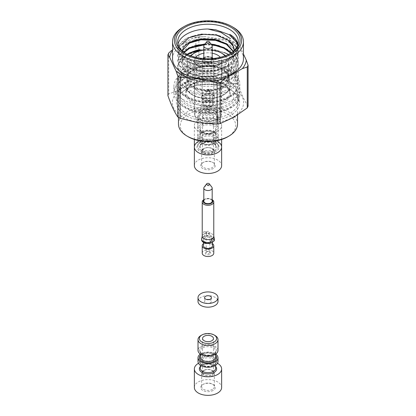 <?xml version="1.0" encoding="UTF-8"?>
<svg xmlns="http://www.w3.org/2000/svg" width="416" height="416" viewBox="0 0 416 416"><rect width="100%" height="100%" fill="white"/><g stroke="black" fill="none" stroke-linecap="round" stroke-linejoin="round"><path stroke-width="0.31" stroke-dasharray="2.08 1.56" d="M194.366 147.066A13.634 7.873 180 0 1 208 139.194A13.634 7.873 180 0 1 221.634 147.066M198.359 131.113A13.634 7.873 180 0 1 194.366 125.544A13.634 7.873 180 0 1 208 117.676A13.634 7.873 180 0 1 221.634 125.544A13.634 7.873 180 0 1 213.216 132.818A13.634 7.873 180 0 1 198.359 131.113M215.805 142.558A11.04 6.375 180 0 1 215.81 142.558A11.04 6.375 180 0 1 215.805 151.575A11.04 6.375 180 0 1 200.195 151.575A11.04 6.375 180 0 1 200.19 142.558A11.04 6.375 180 0 1 215.805 142.558L215.228 142.225A10.223 5.902 180 0 1 218.223 146.396A10.223 5.902 180 0 1 208 152.298A10.223 5.902 180 0 1 197.777 146.396A10.223 5.902 180 0 1 200.772 142.225A10.223 5.902 180 0 1 215.228 142.225L215.81 142.558M178.464 124.062A29.536 17.051 180 0 1 196.695 108.306A29.536 17.051 180 0 1 228.883 112.003A29.536 17.051 180 0 1 237.536 124.062M228.883 81.286A29.536 17.051 180 0 1 237.536 93.34A29.536 17.051 180 0 1 208 110.396A29.536 17.051 180 0 1 178.464 93.34A29.536 17.051 180 0 1 187.117 81.286A29.536 17.051 180 0 1 228.883 81.286M188.401 136.864A27.716 16 180 0 1 188.401 114.228A27.716 16 180 0 1 227.599 114.228A27.716 16 180 0 1 227.599 136.864M187.117 90.558A29.536 17.051 180 0 1 178.464 78.499A29.536 17.051 180 0 1 208 61.448A29.536 17.051 180 0 1 237.536 78.499A29.536 17.051 180 0 1 219.305 94.255A29.536 17.051 180 0 1 187.117 90.558M187.117 97.609A29.536 17.051 180 0 1 178.464 85.55A29.536 17.051 180 0 1 208 68.5A29.536 17.051 180 0 1 237.536 85.55A29.536 17.051 180 0 1 219.305 101.306A29.536 17.051 180 0 1 187.117 97.609M225.472 55.749A20.722 11.965 180 0 1 228.722 62.176A20.722 11.965 180 0 1 208 74.142A20.722 11.965 180 0 1 187.278 62.176A20.722 11.965 180 0 1 190.528 55.749M193.346 53.716A20.722 11.965 180 0 1 222.654 53.716M224.999 55.921A18.902 10.915 180 0 1 208 71.604A18.902 10.915 180 0 1 191.001 55.921M203.814 50.05A18.902 10.915 180 0 1 212.186 50.05M194.366 85.92A13.634 7.873 0 0 0 198.359 91.489A13.634 7.873 0 0 0 217.641 91.489A13.634 7.873 0 0 0 221.634 85.92A13.634 7.873 0 0 0 208 78.052A13.634 7.873 0 0 0 194.366 85.92L194.366 60.694A13.634 7.873 0 0 1 195.686 57.314A13.634 7.873 0 0 0 194.366 60.694A13.634 7.873 0 0 0 198.359 66.258A13.634 7.873 0 0 0 213.216 67.964A13.634 7.873 0 0 0 221.634 60.694A13.634 7.873 0 0 0 220.314 57.314A13.634 7.873 0 0 1 221.634 60.694L221.634 113.376A13.634 7.873 0 0 0 219.492 109.143A13.634 7.873 0 0 0 204.183 105.82A13.634 7.873 0 0 0 194.366 113.376A13.634 7.873 0 0 0 208 121.248A13.634 7.873 0 0 0 221.634 113.376M212.186 53.201A13.634 7.873 0 0 0 203.814 53.201A13.634 7.873 0 0 1 212.186 53.201M198.359 91.489L198.682 91.671A13.177 7.608 180 0 1 194.823 86.294A13.177 7.608 180 0 1 198.682 80.912A13.177 7.608 180 0 1 217.318 80.912A13.177 7.608 180 0 1 221.177 86.294A13.177 7.608 180 0 1 217.318 91.671A13.177 7.608 180 0 1 198.682 91.671L198.359 91.489M215.228 111.431A10.223 5.902 180 0 1 218.223 115.601A10.223 5.902 180 0 1 208 121.503A10.223 5.902 180 0 1 197.777 115.601A10.223 5.902 180 0 1 204.09 110.152A10.223 5.902 180 0 1 215.228 111.431M198.682 110.224A13.177 7.608 180 0 1 213.044 108.576A13.177 7.608 180 0 1 221.177 115.601A13.177 7.608 180 0 1 208 123.209A13.177 7.608 180 0 1 194.823 115.601A13.177 7.608 180 0 1 198.682 110.224M227.921 81.286L232.097 78.874A34.081 19.677 0 0 0 194.958 74.61A34.081 19.677 0 0 0 173.919 92.784A34.081 19.677 0 0 0 200.626 111.992A34.081 19.677 0 0 0 238.888 101.104L233.532 99.658A28.174 16.266 180 0 1 201.9 108.664A28.174 16.266 180 0 1 179.826 92.784A28.174 16.266 180 0 1 197.22 77.761A28.174 16.266 180 0 1 227.921 81.286L227.921 74.604L232.097 72.197A34.081 19.677 0 0 0 194.958 67.928A34.081 19.677 0 0 0 173.919 86.107A34.081 19.677 0 0 0 200.626 105.316A34.081 19.677 0 0 0 238.888 94.422L233.532 92.981A28.174 16.266 180 0 1 201.9 101.988A28.174 16.266 180 0 1 179.826 86.107A28.174 16.266 180 0 1 197.22 71.079A28.174 16.266 180 0 1 227.921 74.604M233.532 99.658L233.532 92.981M232.097 78.874L232.097 72.197M238.888 101.104L238.888 94.422M210.205 108.072A5.772 3.333 180 0 1 213.772 111.15A5.772 3.333 180 0 1 213.33 112.424A5.772 3.333 180 0 1 206.877 114.421A5.772 3.333 180 0 1 202.228 111.15A5.772 3.333 180 0 1 210.205 108.072M210.205 100.651A5.772 3.333 -0 0 0 202.228 103.73A5.772 3.333 -0 0 0 208 107.063A5.772 3.333 -0 0 0 213.772 103.73A5.772 3.333 -0 0 0 210.205 100.651M203.814 57.658A5.772 3.333 180 0 1 203.918 57.595A5.772 3.333 180 0 1 210.205 56.872A5.772 3.333 180 0 1 212.082 57.595A5.772 3.333 180 0 1 212.186 57.658M213.19 58.49A5.772 3.333 180 0 1 213.772 59.951A5.772 3.333 180 0 1 208 63.284A5.772 3.333 180 0 1 202.228 59.951A5.772 3.333 180 0 1 202.81 58.49M208.853 91L208.64 89.326L210.205 88.78L211.427 91.614A5.772 3.333 180 0 1 213.725 93.886A5.772 3.333 180 0 1 213.772 94.297A5.772 3.333 180 0 1 205.795 97.375A5.772 3.333 180 0 1 202.228 94.297A5.772 3.333 180 0 1 202.275 93.886A5.772 3.333 180 0 1 208.853 91L210.231 91.671L211.427 91.614M206.398 61.443A4.186 2.418 180 0 1 203.814 59.207A4.186 2.418 180 0 1 209.602 56.976A4.186 2.418 180 0 1 212.186 59.207A4.186 2.418 180 0 1 206.398 61.443M203.814 57.782A4.862 2.808 180 0 1 204.563 57.226A4.862 2.808 180 0 1 209.856 56.618A4.862 2.808 180 0 1 211.437 57.226A4.862 2.808 180 0 1 212.186 57.782M212.716 58.531A4.862 2.808 180 0 1 208 62.015A4.862 2.808 180 0 1 203.284 58.531M208.265 101.462L208.265 100.724A6.36 3.671 -0 0 0 214.36 97.053A6.36 3.671 -0 0 0 214.313 96.6A6.36 3.671 -0 0 0 208 93.382A6.36 3.671 -0 0 0 201.687 96.6A6.36 3.671 -0 0 0 201.64 97.053A6.36 3.671 -0 0 0 203.32 99.538L203.32 100.282L208.265 101.462A6.36 3.671 -0 0 0 214.36 97.796A6.36 3.671 -0 0 0 208 94.12A6.36 3.671 -0 0 0 201.64 97.796A6.36 3.671 -0 0 0 203.32 100.282M209.737 95.368A4.545 2.626 -0 0 0 203.455 97.796A4.545 2.626 -0 0 0 208 100.417A4.545 2.626 -0 0 0 212.545 97.796A4.545 2.626 -0 0 0 209.737 95.368M209.04 109.694A2.725 1.576 180 0 1 209.929 110.037A2.725 1.576 180 0 1 209.929 112.263A2.725 1.576 180 0 1 206.071 112.263A2.725 1.576 180 0 1 206.071 110.037A2.725 1.576 180 0 1 209.04 109.694M208.265 100.724L205.795 97.375C204.547 97.609 203.72 98.332 203.32 99.538M211.598 91.442L209.81 93.938L206.32 92.94L206.851 91.822L208.697 90.891L209.82 92.773L209.82 110.406A1.82 1.05 180 0 1 208 111.457A1.82 1.05 180 0 1 206.18 110.406A1.82 1.05 180 0 1 206.716 109.668A1.82 1.05 180 0 1 208.697 109.439A1.82 1.05 180 0 1 209.284 109.668A1.82 1.05 180 0 1 209.82 110.406M208.697 89.404A1.82 1.05 -0 0 0 206.18 90.376A1.82 1.05 -0 0 0 208 91.421A1.82 1.05 -0 0 0 209.82 90.376A1.82 1.05 -0 0 0 208.697 89.404M204.162 45.11A4.186 2.418 180 0 1 209.602 43.841A4.186 2.418 180 0 1 211.838 45.11M209.737 101.306A4.545 2.626 -0 0 0 203.455 103.73A4.545 2.626 -0 0 0 208 106.356A4.545 2.626 -0 0 0 212.545 103.73A4.545 2.626 -0 0 0 209.737 101.306M219.69 88.187A20.446 11.804 180 0 1 198.536 88.967A20.446 11.804 180 0 1 187.554 78.499A20.446 11.804 180 0 1 208 66.695A20.446 11.804 180 0 1 228.446 78.499A20.446 11.804 180 0 1 219.69 88.187M219.69 84.479A20.446 11.804 180 0 1 198.536 85.259A20.446 11.804 180 0 1 187.554 74.792A20.446 11.804 180 0 1 208 62.988A20.446 11.804 180 0 1 228.446 74.792A20.446 11.804 180 0 1 219.69 84.479M223.584 91.416A27.264 15.74 180 0 1 195.385 92.456A27.264 15.74 180 0 1 180.736 78.499A27.264 15.74 180 0 1 208 62.759A27.264 15.74 180 0 1 235.264 78.499A27.264 15.74 180 0 1 223.584 91.416M223.584 87.708A27.264 15.74 180 0 1 195.385 88.743A27.264 15.74 180 0 1 180.736 74.792A27.264 15.74 180 0 1 208 59.051A27.264 15.74 180 0 1 235.264 74.792A27.264 15.74 180 0 1 223.584 87.708M200.933 143.728A9.994 5.772 0 0 0 211.827 144.976A9.994 5.772 0 0 0 217.994 139.646A9.994 5.772 0 0 0 208 133.874A9.994 5.772 0 0 0 198.006 139.646A9.994 5.772 0 0 0 200.933 143.728M200.933 140.015A9.994 5.772 0 0 0 211.827 141.268A9.994 5.772 0 0 0 217.994 135.933A9.994 5.772 0 0 0 208 130.161A9.994 5.772 0 0 0 198.006 135.933A9.994 5.772 0 0 0 200.933 140.015M194.366 165.615A13.634 7.873 180 0 1 208 157.747A13.634 7.873 180 0 1 221.634 165.615M197.777 141.861A13.634 7.873 180 0 1 218.223 141.861M213.143 162.646L213.143 162.646A7.27 4.196 180 0 1 213.143 168.584A7.27 4.196 180 0 1 202.857 168.584A7.27 4.196 180 0 1 202.857 162.646A7.27 4.196 180 0 1 213.143 162.646L212.498 162.276A6.36 3.671 180 0 1 214.36 164.871A6.36 3.671 180 0 1 208 168.548A6.36 3.671 180 0 1 201.64 164.871A6.36 3.671 180 0 1 203.502 162.276A6.36 3.671 180 0 1 212.498 162.276L213.143 162.646M200.933 132.595A9.994 5.772 0 0 0 211.827 133.848A9.994 5.772 0 0 0 217.994 128.513A9.994 5.772 0 0 0 215.067 124.431A9.994 5.772 0 0 0 204.173 123.183A9.994 5.772 0 0 0 198.006 128.513A9.994 5.772 0 0 0 200.933 132.595M214.105 113.116L214.105 113.116A8.632 4.987 180 0 1 214.105 120.167A8.632 4.987 180 0 1 201.895 120.167A8.632 4.987 180 0 1 201.895 113.116A8.632 4.987 180 0 1 214.105 113.116L215.067 113.672A9.994 5.772 180 0 1 217.994 117.754A9.994 5.772 180 0 1 208 123.526A9.994 5.772 180 0 1 198.006 117.754A9.994 5.772 180 0 1 200.933 113.672A9.994 5.772 180 0 1 215.067 113.672L214.105 113.116M211.853 118.867A5.455 3.146 180 0 1 204.147 118.867A5.455 3.146 180 0 1 202.545 116.641A5.455 3.146 180 0 1 208 113.495A5.455 3.146 180 0 1 213.455 116.641A5.455 3.146 180 0 1 211.853 118.867M204.147 153A5.455 3.146 0 0 0 210.085 153.686A5.455 3.146 0 0 0 213.455 150.774A5.455 3.146 0 0 0 208 147.628A5.455 3.146 0 0 0 202.545 150.774A5.455 3.146 0 0 0 204.147 153M203.502 153.93A6.36 3.671 0 0 0 210.434 154.726A6.36 3.671 0 0 0 214.36 151.33A6.36 3.671 0 0 0 212.498 148.736A6.36 3.671 0 0 0 203.502 148.736A6.36 3.671 0 0 0 201.64 151.33A6.36 3.671 0 0 0 203.502 153.93M203.986 153.093A5.678 3.281 0 0 0 212.014 153.093A5.678 3.281 0 0 0 212.014 148.455A5.678 3.281 0 0 0 203.986 148.455A5.678 3.281 0 0 0 203.986 153.093M211.104 113.958A5.772 3.333 0 0 0 213.772 111.15A5.772 3.333 0 0 0 212.867 109.361A5.772 3.333 0 0 0 206.383 107.952A5.772 3.333 0 0 0 202.228 111.15A5.772 3.333 0 0 0 205.223 114.072A5.772 3.333 0 0 0 211.104 113.958M212.867 58.9A5.772 3.333 0 0 0 206.383 57.496A5.772 3.333 0 0 0 202.228 60.694A5.772 3.333 0 0 0 208 64.022A5.772 3.333 0 0 0 213.772 60.694A5.772 3.333 0 0 0 212.867 58.9M194.366 113.376L194.366 60.694A13.634 7.873 0 0 0 208 68.562A13.634 7.873 0 0 0 221.634 60.694L221.634 85.92M214.895 110.838A8.18 4.722 0 0 0 205.712 108.841A8.18 4.722 0 0 0 199.82 113.376A8.18 4.722 0 0 0 208 118.097A8.18 4.722 0 0 0 216.18 113.376A8.18 4.722 0 0 0 214.895 110.838M214.895 108.612A8.18 4.722 0 0 0 205.712 106.616A8.18 4.722 0 0 0 199.82 111.15A8.18 4.722 0 0 0 208 115.872A8.18 4.722 0 0 0 216.18 111.15A8.18 4.722 0 0 0 214.895 108.612M186.602 89.076A30.264 17.472 180 0 1 229.398 89.076A30.264 17.472 180 0 1 238.264 101.431A30.264 17.472 180 0 1 208 118.903A30.264 17.472 180 0 1 177.736 101.431A30.264 17.472 180 0 1 186.602 89.076L185.635 89.632A31.626 18.257 180 0 1 230.365 89.632A31.626 18.257 180 0 1 230.365 115.456A31.626 18.257 180 0 1 185.635 115.456A31.626 18.257 180 0 1 185.635 89.632L186.602 89.076M186.602 82.768A30.264 17.472 0 0 0 177.736 95.124A30.264 17.472 0 0 0 208 112.596A30.264 17.472 0 0 0 238.264 95.124A30.264 17.472 0 0 0 219.58 78.983A30.264 17.472 0 0 0 186.602 82.768M172.557 50.3A38.355 22.147 180 0 1 173.644 48.916L190.949 38.927L195.853 37.362L195.853 78.239C186.805 85.852 177.767 91.073 168.74 93.891L168.74 53.014M235.924 83.496C223.558 83.975 211.214 82.066 198.89 77.771L198.89 36.894L205.587 36.665L229.226 40.321L235.924 42.624L235.924 83.496L238.15 84.786L238.15 43.909L239.944 46.509L243.443 54.044M248.076 106.163C244.759 101.416 241.452 94.286 238.15 84.786M190.949 38.927A38.355 22.147 180 0 1 205.587 36.665M229.226 40.321A38.355 22.147 180 0 1 239.944 46.509M172.557 58.765A35.443 20.462 180 0 1 182.936 44.294A35.443 20.462 180 0 1 221.562 39.858A35.443 20.462 180 0 1 243.443 58.765M182.936 27.227A35.443 20.462 180 0 1 233.064 27.227M167.924 95.649L168.74 93.891M195.853 78.239L198.89 77.771M238.15 43.909L235.924 42.624M198.89 36.894L195.853 37.362M178.022 44.091A30.264 17.472 0 0 0 177.736 46.483A30.264 17.472 0 0 0 186.602 58.838L197.246 63.138L208.213 64.314L219.232 62.936L228.686 59.249L235.222 53.622L237.77 46.972L235.867 40.274L229.871 34.408L237.229 42.38L238.264 47.112L235.898 54.231L229.398 60.133L215.831 65.099L200.169 65.536L186.602 61.454L178.771 54.059L177.736 49.754L180.102 43.326L186.602 38.059L200.174 33.977L215.831 34.419L229.398 39.38L237.229 47.648L238.264 52.38L235.898 59.498L229.398 65.406L215.831 70.366L200.169 70.803L186.602 66.721L178.771 59.327L177.736 55.016L180.102 48.594L186.602 43.326L194.579 40.29M237.11 42.78L238.264 47.783L235.898 54.902L229.398 60.804L215.831 65.764L200.169 66.206L186.602 62.124L178.771 54.73L177.736 50.424L180.097 43.997L186.602 38.73L192.119 36.4M230.022 53.68A30.264 17.472 180 0 1 229.398 54.054A30.264 17.472 180 0 1 186.602 54.054A30.264 17.472 180 0 1 185.978 53.68M186.602 58.838A30.264 17.472 0 0 0 229.398 58.838A30.264 17.472 0 0 0 238.264 46.483A30.264 17.472 0 0 0 237.978 44.091M219.029 35.781L230.62 40.846L237.229 48.318L238.264 53.05L235.898 60.169L229.398 66.076L215.831 71.037L200.169 71.474L186.602 67.392L178.771 59.998L177.736 55.692L180.102 49.265L186.612 43.992M219.076 40.388L230.636 45.458L237.229 52.915L238.264 57.658L235.898 64.771L229.398 70.673L215.831 75.634L200.169 76.071L186.602 71.989L178.771 64.594L177.736 60.278L180.102 53.862L186.597 48.599L194.579 45.557M226.71 43.836L233.35 48.308L237.229 53.586L238.264 58.323L235.898 65.437L229.398 71.344L215.831 76.305L200.169 76.742L186.602 72.66L178.771 65.265L177.736 60.949L180.102 54.532L186.612 49.26M204.885 44.148L211.255 44.335M219.076 45.661L230.636 50.726L237.229 58.188L238.264 62.925L235.898 70.039L229.398 75.941L215.831 80.902L200.169 81.338L186.602 77.256L178.771 69.862L177.736 65.551L180.097 59.134L186.586 53.872L200.169 49.785L215.831 50.222L223.876 52.458L205.161 49.572L188.9 53.695L183.997 58.001A26.13 15.085 0 0 1 187.621 54.517M204.365 44.84L211.801 45.058M226.71 49.104L233.35 53.581L237.229 58.854L238.264 63.596L235.898 70.71L229.398 76.612L215.831 81.572L200.169 82.009L186.602 77.927L178.771 70.533L177.736 66.217L180.097 59.805L186.586 54.543M227.854 54.148A30.264 17.472 180 0 1 229.398 54.98A30.264 17.472 180 0 1 238.264 67.335A30.264 17.472 180 0 1 208 84.807A30.264 17.472 180 0 1 177.736 67.335A30.264 17.472 180 0 1 186.602 54.98L186.602 54.98A30.264 17.472 180 0 1 187.522 54.47M186.602 71.344A30.264 17.472 0 0 0 177.736 83.694A30.264 17.472 0 0 0 208 101.166A30.264 17.472 0 0 0 238.264 83.694A30.264 17.472 0 0 0 219.58 67.553A30.264 17.472 0 0 0 186.602 71.344M185.51 70.71A31.808 18.366 0 0 0 176.192 83.694A31.808 18.366 0 0 0 208 102.06A31.808 18.366 0 0 0 239.808 83.694A31.808 18.366 0 0 0 220.173 66.732A31.808 18.366 0 0 0 185.51 70.71M185.51 82.139A31.808 18.366 0 0 0 176.192 95.124A31.808 18.366 0 0 0 208 113.485A31.808 18.366 0 0 0 239.808 95.124A31.808 18.366 0 0 0 220.173 78.156A31.808 18.366 0 0 0 185.51 82.139M234.125 50.138L232.086 56.623L226.476 61.766L214.76 66.108L201.24 66.55L189.524 63.081L182.764 56.758L181.87 53.066L182.198 50.83M233.158 51.407L234.13 55.708L232.086 61.896L226.476 67.033L214.76 71.38L201.24 71.817L189.524 68.354L182.764 62.031L181.87 58.339L184.194 52.489M204.547 44.6L211.64 44.845M230.797 53.186L233.236 56.857L234.13 60.97L232.086 67.163L226.476 72.301L214.76 76.648L201.24 77.085L189.524 73.622L182.764 67.298L181.87 63.601L183.997 58.001M181.87 53.066L182.764 56.061L189.524 62.384L201.24 65.848L214.76 65.411L226.476 61.069L233.849 52.052A26.13 15.085 0 0 0 234.099 50.539M181.87 52.369L182.057 50.69M233.376 51.215L234.13 55.006L232.086 61.194L226.476 66.336L214.76 70.678L201.24 71.115L189.524 67.652L182.764 61.329L181.87 57.632L183.846 52.224M205.088 43.883L211.063 44.086M231.182 52.926L233.236 56.155L234.13 60.268L232.086 66.461L226.476 71.604L214.76 75.946L201.24 76.388L189.524 72.92L182.764 66.596L181.87 62.904L183.258 58.339L187.216 54.324M199.753 49.644L214.224 49.4L226.954 53.596L234.874 62.265L235.154 67.231L232.97 72.046L222.108 79.498L206.175 82.196L190.58 79.383L180.549 72.134L179.223 62.967L186.846 54.844L200.335 50.43M202.228 253.172A5.772 3.333 180 0 1 203.918 250.817A5.772 3.333 180 0 1 212.082 250.817A5.772 3.333 180 0 1 213.772 253.172M212.545 243.698A5.772 3.333 0 0 0 203.918 243.396A5.772 3.333 0 0 0 203.455 243.698M203.814 199.68A5.772 3.333 180 0 1 203.918 199.618A5.772 3.333 180 0 1 212.082 199.618A5.772 3.333 180 0 1 212.186 199.68M202.228 236.319A5.772 3.333 180 0 1 202.275 235.908A5.772 3.333 180 0 1 203.055 234.603L203.918 231.525L204.932 231.504L205.026 233.464A5.772 3.333 180 0 1 213.725 235.908A5.772 3.333 180 0 1 213.772 236.319M203.814 201.235A4.186 2.418 180 0 1 205.041 199.524A4.186 2.418 180 0 1 209.602 198.999A4.186 2.418 180 0 1 212.186 201.235M203.814 199.805A4.862 2.808 180 0 1 204.563 199.248A4.862 2.808 180 0 1 211.437 199.248A4.862 2.808 180 0 1 212.186 199.805M214.313 238.623A6.36 3.671 0 0 0 208 235.404A6.36 3.671 0 0 0 201.687 238.623M214.36 239.819A6.36 3.671 0 0 0 208 236.148A6.36 3.671 0 0 0 201.64 239.819M204.786 237.962A4.545 2.626 0 0 0 203.455 239.819A4.545 2.626 0 0 0 208 242.44A4.545 2.626 0 0 0 212.545 239.819A4.545 2.626 0 0 0 209.737 237.396A4.545 2.626 0 0 0 204.786 237.962M206.071 252.06A2.725 1.576 180 0 1 209.929 252.06A2.725 1.576 180 0 1 209.929 254.285A2.725 1.576 180 0 1 206.071 254.285A2.725 1.576 180 0 1 206.071 252.06L206.716 251.69A1.82 1.05 180 0 1 209.284 251.69A1.82 1.05 180 0 1 209.82 252.434A1.82 1.05 180 0 1 208 253.479A1.82 1.05 180 0 1 206.18 252.434A1.82 1.05 180 0 1 206.716 251.69L206.071 252.06M205.026 233.464L203.102 234.634L206.18 236.413L206.716 236.106L206.18 234.317L206.716 233.142L208 233.267L209.284 234.624L206.18 236.413L206.18 252.434M206.716 231.655A1.82 1.05 0 0 0 206.18 232.398A1.82 1.05 0 0 0 208 233.449A1.82 1.05 0 0 0 209.82 232.398A1.82 1.05 0 0 0 208.697 231.426A1.82 1.05 0 0 0 206.716 231.655M204.563 199.248L203.918 199.618L204.563 199.248M204.162 187.132A4.186 2.418 180 0 1 205.041 186.389A4.186 2.418 180 0 1 211.838 187.132M212.545 245.752A4.545 2.626 0 0 0 209.737 243.329A4.545 2.626 0 0 0 204.786 243.901A4.545 2.626 0 0 0 203.455 245.752M217.994 361.509A9.994 5.772 0 0 0 211.827 356.179A9.994 5.772 0 0 0 200.933 357.427A9.994 5.772 0 0 0 198.006 361.509M215.727 354.136A9.994 5.772 0 0 0 200.933 353.72A9.994 5.772 0 0 0 200.273 354.136M194.366 387.483A13.634 7.873 180 0 1 208 379.61A13.634 7.873 180 0 1 221.634 387.483M198.489 363.293A13.634 7.873 180 0 1 217.511 363.293M213.143 390.447A7.27 4.196 180 0 1 202.857 390.447A7.27 4.196 180 0 1 202.857 384.514A7.27 4.196 180 0 1 213.143 384.514A7.27 4.196 180 0 1 213.143 390.447M217.994 350.381A9.994 5.772 0 0 0 211.827 345.046A9.994 5.772 0 0 0 200.933 346.299A9.994 5.772 0 0 0 198.006 350.381M200.933 335.54A9.994 5.772 180 0 1 215.067 335.54M204.147 370.417A5.455 3.146 0 0 0 202.545 372.642A5.455 3.146 0 0 0 208 375.788A5.455 3.146 0 0 0 213.455 372.642A5.455 3.146 0 0 0 210.085 369.73A5.455 3.146 0 0 0 204.147 370.417M212.498 389.334A6.36 3.671 180 0 1 205.566 390.13A6.36 3.671 180 0 1 201.64 386.74A6.36 3.671 180 0 1 203.502 384.14A6.36 3.671 180 0 1 212.498 384.14A6.36 3.671 180 0 1 214.36 386.74A6.36 3.671 180 0 1 212.498 389.334M203.502 370.599A6.36 3.671 0 0 0 201.64 373.199A6.36 3.671 0 0 0 205.566 376.589A6.36 3.671 0 0 0 212.498 375.794A6.36 3.671 0 0 0 214.36 373.199A6.36 3.671 0 0 0 212.498 370.599A6.36 3.671 0 0 0 203.502 370.599L203.986 370.323A5.678 3.281 0 0 0 203.986 374.962A5.678 3.281 0 0 0 212.014 374.962A5.678 3.281 0 0 0 212.014 370.323A5.678 3.281 0 0 0 203.986 370.323L203.502 370.599M209.134 299.551A3.406 1.966 180 0 1 211.406 301.408A3.406 1.966 180 0 1 209.305 303.222A3.406 1.966 180 0 1 205.592 302.796A3.406 1.966 180 0 1 204.594 301.408A3.406 1.966 180 0 1 206.866 299.551M198.006 301.408A9.994 5.772 180 0 1 208 295.636A9.994 5.772 180 0 1 217.994 301.408M223.907 84.162A22.49 12.984 180 0 1 213.824 105.888A22.49 12.984 180 0 1 186.274 89.981A22.49 12.984 180 0 1 223.907 84.162M223.262 83.788A21.585 12.459 180 0 1 229.585 92.602A21.585 12.459 180 0 1 208 105.061A21.585 12.459 180 0 1 186.415 92.602A21.585 12.459 180 0 1 199.742 81.089A21.585 12.459 180 0 1 223.262 83.788M223.262 77.48A21.585 12.459 180 0 1 229.585 86.294A21.585 12.459 180 0 1 208 98.753A21.585 12.459 180 0 1 186.415 86.294A21.585 12.459 180 0 1 199.742 74.781A21.585 12.459 180 0 1 223.262 77.48M223.293 69.67A21.627 12.485 180 0 1 213.6 90.563A21.627 12.485 180 0 1 187.106 75.27A21.627 12.485 180 0 1 223.293 69.67M223.907 76.367A22.49 12.984 180 0 1 213.824 98.093A22.49 12.984 180 0 1 186.274 82.191A22.49 12.984 180 0 1 223.907 76.367M222.654 69.3A20.722 11.965 180 0 1 228.722 77.761A20.722 11.965 180 0 1 208 89.721A20.722 11.965 180 0 1 187.278 77.761A20.722 11.965 180 0 1 200.07 66.706A20.722 11.965 180 0 1 222.654 69.3M214.105 143.541A8.632 4.987 180 0 1 210.236 151.882A8.632 4.987 180 0 1 199.659 145.777A8.632 4.987 180 0 1 214.105 143.541M213.46 137.233A7.727 4.462 0 0 0 205.046 136.266A7.727 4.462 0 0 0 200.273 140.384A7.727 4.462 0 0 0 202.54 143.541A7.727 4.462 0 0 0 210.954 144.508A7.727 4.462 0 0 0 215.727 140.384A7.727 4.462 0 0 0 213.46 137.233M213.46 143.172A7.727 4.462 180 0 1 215.727 146.323A7.727 4.462 180 0 1 208 150.784A7.727 4.462 180 0 1 200.273 146.323A7.727 4.462 180 0 1 205.046 142.204A7.727 4.462 180 0 1 213.46 143.172M201.895 143.172A8.632 4.987 0 0 0 216.341 140.936A8.632 4.987 0 0 0 205.764 134.831A8.632 4.987 0 0 0 201.895 143.172M202.54 138.346A7.727 4.462 0 0 0 210.954 139.313A7.727 4.462 0 0 0 215.727 135.195A7.727 4.462 0 0 0 208 130.733A7.727 4.462 0 0 0 200.273 135.195A7.727 4.462 0 0 0 202.54 138.346M202.54 132.408A7.727 4.462 0 0 0 210.954 133.375A7.727 4.462 0 0 0 215.727 129.256A7.727 4.462 0 0 0 208 124.795A7.727 4.462 0 0 0 200.273 129.256A7.727 4.462 0 0 0 202.54 132.408M201.895 132.038A8.632 4.987 0 0 0 216.341 129.802A8.632 4.987 0 0 0 205.764 123.698A8.632 4.987 0 0 0 201.895 132.038M201.895 139.459A8.632 4.987 0 0 0 216.341 137.223A8.632 4.987 0 0 0 205.764 131.118A8.632 4.987 0 0 0 201.895 139.459M233.184 117.083A35.615 20.561 0 0 0 217.22 82.685A35.615 20.561 0 0 0 173.602 107.864A35.615 20.561 0 0 0 233.184 117.083M200.273 366.704A8.632 4.987 180 0 1 208 363.948A8.632 4.987 180 0 1 215.727 366.704M213.46 365.404A7.727 4.462 0 0 0 215.727 362.253A7.727 4.462 0 0 0 210.954 358.129A7.727 4.462 0 0 0 202.54 359.096A7.727 4.462 0 0 0 200.273 362.253A7.727 4.462 0 0 0 205.046 366.371A7.727 4.462 0 0 0 213.46 365.404M200.273 368.186A7.727 4.462 180 0 1 208 363.73A7.727 4.462 180 0 1 215.727 368.186C216.102 367.916 215.556 367.089 214.079 365.721C211.838 364.234 208.806 363.813 204.979 364.452C201.458 365.669 199.888 366.917 200.273 368.186M201.895 357.984A8.632 4.987 0 0 0 205.764 366.324A8.632 4.987 0 0 0 216.341 360.22A8.632 4.987 0 0 0 201.895 357.984M202.54 353.907A7.727 4.462 0 0 0 200.273 357.058C200.169 356.226 200.86 355.316 202.348 354.323C204.776 353.012 207.667 352.68 211.021 353.319C214.542 354.541 216.112 355.784 215.727 357.058A7.727 4.462 0 0 0 210.954 352.94A7.727 4.462 0 0 0 202.54 353.907M202.54 347.968A7.727 4.462 0 0 0 200.273 351.12A7.727 4.462 0 0 0 208 355.581A7.727 4.462 0 0 0 215.727 351.12A7.727 4.462 0 0 0 210.954 347.001A7.727 4.462 0 0 0 202.54 347.968M201.895 346.856A8.632 4.987 0 0 0 205.764 355.196A8.632 4.987 0 0 0 216.341 349.092A8.632 4.987 0 0 0 201.895 346.856M215.727 355.576A8.632 4.987 0 0 0 201.895 354.276A8.632 4.987 0 0 0 200.273 355.576M221.634 139.48L221.634 125.544M194.366 139.48L194.366 125.544M178.464 93.34L178.464 117.4M237.536 93.34L237.536 115.112M186.415 86.294L186.415 92.602C186.342 90.204 187.73 87.838 190.59 85.504C197.621 79.576 214.89 78.811 223.449 84.204C227.646 86.856 229.689 89.653 229.585 92.602L229.585 86.294C229.658 88.691 228.27 91.057 225.41 93.387C218.213 98.233 209.305 99.497 198.682 97.172C195.338 96.247 192.613 94.962 190.502 93.319L188.146 90.99L186.415 86.294M178.464 78.499L178.464 85.55M237.536 78.499L237.536 85.55M187.278 62.176L187.278 77.761C187.2 75.478 188.536 73.211 191.282 70.964C198.016 65.276 214.625 64.532 222.841 69.716C226.871 72.27 228.831 74.953 228.722 77.761L228.722 62.176M221.177 115.601L221.177 86.294M194.823 115.601L194.823 86.294M197.777 115.601L197.777 146.396M218.223 115.601L218.223 146.396M217.318 91.671L217.641 91.489M200.772 142.225L200.19 142.558M179.826 92.784L179.826 86.107M173.919 92.784L173.919 86.107M202.228 103.73L202.228 60.694M213.772 103.73L213.772 60.694M202.228 59.951L202.228 94.297M213.772 59.951L213.772 94.297M201.64 97.053L201.64 97.796M214.36 97.053L214.36 97.796M202.275 93.886L201.687 96.6M213.725 93.886L214.313 96.6M206.18 90.376L206.18 110.406M209.82 90.376L209.82 92.773M204.563 57.226L203.918 57.595M211.437 57.226L212.082 57.595M206.716 109.668L206.071 110.037M209.284 109.668L209.929 110.037M208.64 89.326L206.851 91.822M203.814 58.578L203.814 59.207M212.186 58.578L212.186 59.207M203.455 97.796L203.455 103.73M212.545 97.796L212.545 103.73M228.446 78.499L228.446 74.792M187.554 78.499L187.554 74.792M235.264 78.499L235.264 74.792M180.736 78.499L180.736 74.792M198.006 135.933L198.006 139.646M217.994 135.933L217.994 139.646M200.273 140.384L200.273 146.323C199.888 145.049 201.458 143.806 204.979 142.584C208.333 141.944 211.224 142.277 213.652 143.588C215.14 144.581 215.831 145.491 215.727 146.323L215.727 140.384C216.112 141.658 214.542 142.906 211.021 144.123C207.667 144.768 204.776 144.43 202.348 143.125C200.647 141.804 199.956 140.894 200.273 140.384M200.273 129.256L200.273 135.195C199.898 134.919 200.444 134.092 201.921 132.725C204.162 131.238 207.194 130.816 211.021 131.456C214.542 132.673 216.112 133.921 215.727 135.195L215.727 129.256C216.112 130.53 214.542 131.773 211.021 132.995C207.667 133.635 204.776 133.302 202.348 131.992C200.647 130.676 199.956 129.761 200.273 129.256M198.006 117.754L198.006 128.513M217.994 117.754L217.994 128.513M213.455 150.774L213.455 116.641M202.545 150.774L202.545 116.641M201.64 151.33L201.64 164.871M214.36 151.33L214.36 164.871M203.986 148.455L203.502 148.736M212.014 148.455L212.498 148.736M201.895 113.116L200.933 113.672M203.502 162.276L202.857 162.646M199.82 111.15L199.82 113.376M216.18 111.15L216.18 113.376M177.736 95.124L177.736 101.431M238.264 95.124L238.264 101.431M216.315 124.166L216.029 124.202M199.971 36.733L195.224 37.461M177.736 41.699L177.736 46.483M177.736 49.748L177.736 50.419M238.264 41.699L238.264 46.483M238.264 47.117L238.264 47.783M177.736 55.016L177.736 55.687M238.264 52.385L238.264 53.056M177.736 60.284L177.736 60.954M238.264 57.652L238.264 58.323M177.736 65.551L177.736 66.222M238.264 62.92L238.264 63.591M177.736 67.335L177.736 83.694M238.264 67.335L238.264 83.694M229.398 54.054L230.682 53.31M186.602 54.054L185.318 53.31M176.192 83.694L176.192 95.124M239.808 83.694L239.808 95.124M229.398 89.076L230.365 89.632M234.13 60.97L234.13 60.273M234.13 55.702L234.13 55M234.13 50.435L234.13 49.858M181.87 63.606L181.87 62.904M181.87 58.339L181.87 57.637M226.97 53.576L229.398 54.98M228.686 59.249L229.398 58.838M206.18 232.398L206.18 234.317M209.82 232.398L209.82 252.434M211.437 199.248L212.082 199.618M209.284 251.69L209.929 252.06M204.937 231.499L208 233.267M203.455 239.819L203.455 242.388M212.545 239.819L212.545 241.904M215.727 365.175L215.727 362.253C216.112 363.527 214.542 364.77 211.021 365.992C207.194 366.631 204.162 366.205 201.921 364.723C200.444 363.35 199.898 362.528 200.273 362.253L200.273 365.175M215.727 354.042L215.727 351.12C216.102 351.395 215.556 352.222 214.079 353.59C211.838 355.077 208.806 355.498 204.979 354.858C201.458 353.642 199.888 352.394 200.273 351.12L200.273 354.042M213.455 372.642L213.455 338.51M202.545 372.642L202.545 338.51M201.64 373.199L201.64 386.74M214.36 373.199L214.36 386.74M212.014 370.323L212.498 370.599M203.502 384.14L202.857 384.514M212.498 384.14L213.143 384.514M204.594 297.695L204.594 301.408M211.406 297.695L211.406 301.408"/><path stroke-width="0.62" d="M218.223 141.861A13.634 7.873 180 0 1 221.634 147.066A13.634 7.873 180 0 1 213.216 154.336A13.634 7.873 180 0 1 198.359 152.63A13.634 7.873 180 0 1 194.366 147.066A13.634 7.873 180 0 1 197.777 141.861M237.536 115.112L237.536 124.062A29.536 17.051 180 0 1 228.883 136.12A29.536 17.051 180 0 1 187.117 136.12A29.536 17.051 180 0 1 178.464 124.062L178.464 117.4M228.883 136.12L227.599 136.864A27.716 16 180 0 1 188.401 136.864L187.117 136.12M212.186 50.05A18.902 10.915 180 0 1 221.364 52.978L222.654 53.716A20.722 11.965 180 0 1 225.472 55.749M190.528 55.749A20.722 11.965 180 0 1 193.346 53.716L194.636 52.978A18.902 10.915 180 0 1 203.814 50.05M222.654 53.716L221.364 52.978A18.902 10.915 180 0 1 224.999 55.921M191.001 55.921A18.902 10.915 180 0 1 194.636 52.978M220.314 57.314A13.634 7.873 0 0 0 212.186 53.201A13.634 7.873 0 0 1 219.492 56.462A13.634 7.873 0 0 1 220.314 57.314M203.814 53.201A13.634 7.873 0 0 0 195.686 57.314A13.634 7.873 0 0 1 203.814 53.201M212.186 57.658A5.772 3.333 180 0 1 213.19 58.49M202.81 58.49A5.772 3.333 180 0 1 203.814 57.658M212.186 57.782A4.862 2.808 180 0 1 212.716 58.531M203.284 58.531A4.862 2.808 180 0 1 203.814 57.782M209.336 41.803L211.838 45.11A4.186 2.418 180 0 1 212.186 46.077A4.186 2.418 180 0 1 208 48.495A4.186 2.418 180 0 1 203.814 46.077A4.186 2.418 180 0 1 204.162 45.11L206.664 41.803A1.461 0.842 180 0 1 208.556 41.361A1.461 0.842 180 0 1 209.336 41.803A1.461 0.842 180 0 1 208 42.988A1.461 0.842 180 0 1 206.664 41.803M194.366 147.066A13.634 7.873 180 0 0 202.784 154.336A13.634 7.873 180 0 0 217.641 152.63A13.634 7.873 180 0 0 221.634 147.066L221.634 165.615A13.634 7.873 180 0 1 217.641 171.179A13.634 7.873 180 0 1 202.784 172.884A13.634 7.873 180 0 1 194.366 165.615L194.366 139.48M169.723 57.372L167.924 54.772L167.924 95.649C171.241 105.18 174.548 112.304 177.85 117.031L177.85 76.154L176.056 71.022L169.723 57.372A38.355 22.147 180 0 1 172.557 50.3M167.924 54.772L168.74 53.014L171.73 50.336M243.443 54.044L246.277 60.154L248.076 65.286L248.076 106.163L247.26 107.921L247.26 67.044L242.356 68.609L225.051 78.598L220.147 82.696L220.147 123.573L233.704 117.359L247.26 107.921M186.774 77.21L180.076 77.438L180.076 118.316L198.032 122.704L217.11 124.041L217.11 83.169L210.413 80.865L186.774 77.21A38.355 22.147 180 0 1 176.056 71.022M225.051 78.598A38.355 22.147 180 0 1 210.413 80.865M246.277 60.154A38.355 22.147 180 0 1 242.356 68.609M231.774 26.489L233.064 27.227A35.443 20.462 180 0 1 243.443 41.699L243.443 58.765A35.443 20.462 180 0 1 221.562 77.667A35.443 20.462 180 0 1 182.936 73.232A35.443 20.462 180 0 1 172.557 58.765L172.557 41.699A35.443 20.462 180 0 1 182.936 27.227L184.226 26.484A33.623 19.412 180 0 1 231.774 26.489A33.623 19.412 180 0 1 231.774 53.94A33.623 19.412 180 0 1 184.226 53.94A33.623 19.412 180 0 1 184.226 26.489A33.623 19.412 180 0 1 184.226 26.484L182.936 27.227M243.443 41.699A35.443 20.462 180 0 1 208 62.161A35.443 20.462 180 0 1 172.557 41.699M185.318 27.118A32.079 18.522 180 0 1 230.682 27.118A32.079 18.522 180 0 1 230.682 53.31A32.079 18.522 180 0 1 185.318 53.31A32.079 18.522 180 0 1 185.318 27.118M220.147 123.573L217.11 124.041M180.076 118.316L177.85 117.031M177.85 76.154L180.076 77.438M217.11 83.169L220.147 82.696M247.26 67.044L248.076 65.286M178.022 44.091A30.264 17.472 0 0 1 186.602 34.128A30.264 17.472 0 0 1 208.016 29.011L215.831 29.817L229.226 34.674L237.11 42.78M185.978 53.68A30.264 17.472 180 0 1 177.736 41.699A30.264 17.472 180 0 1 186.602 29.344A30.264 17.472 180 0 1 219.58 25.553A30.264 17.472 180 0 1 238.264 41.699A30.264 17.472 180 0 1 230.022 53.68M237.978 44.091A30.264 17.472 0 0 0 229.871 34.408M192.119 36.4L203.767 34.33L215.831 35.084L219.029 35.781M194.579 40.29L205.176 38.875L215.831 39.686L219.076 40.388M187.824 43.373L201.037 39.816L215.831 40.357L226.71 43.836M194.579 45.557L204.885 44.148M211.255 44.335L219.076 45.661M187.824 48.641L204.365 44.84M211.801 45.058L215.831 45.625L226.71 49.104M223.876 52.458A30.264 17.472 180 0 1 227.854 54.148M187.522 54.47A30.264 17.472 180 0 1 188.12 54.158M188.172 54.137A30.264 17.472 180 0 1 200.335 50.43L191.438 52.432M187.216 54.324L189.524 52.905L199.753 49.644A26.13 15.085 0 0 0 189.524 53.29A26.13 15.085 0 0 0 187.621 54.517M234.099 50.539A26.13 15.085 0 0 0 234.13 49.858A26.13 15.085 0 0 0 228.02 40.165L233.236 46.316L234.125 50.138M182.198 50.83L189.524 43.066L201.24 39.603L214.76 40.04L226.361 44.314L233.158 51.407M184.194 52.489L189.524 48.334L204.547 44.6M211.64 44.845L214.76 45.308L223.938 48.251L230.797 53.186M182.057 50.69L184.558 46.108L189.524 42.37L201.24 38.901L214.76 39.343L226.476 43.685L233.376 51.215M183.846 52.224L189.524 47.637L205.088 43.883M211.063 44.086L214.76 44.611L224.26 47.715L231.182 52.926M208.016 29.011L220.948 32.334L230.532 38.719M228.02 40.165L216.2 35.032L201.822 34.216L188.958 37.768L181.402 44.606M203.455 243.698A5.772 3.333 0 0 0 202.228 245.752A5.772 3.333 0 0 0 208 249.085A5.772 3.333 0 0 0 213.772 245.752A5.772 3.333 0 0 0 212.545 243.698M213.772 245.752L213.772 253.172A5.772 3.333 180 0 1 208 256.506A5.772 3.333 180 0 1 202.228 253.172L202.228 245.752M212.186 199.68A5.772 3.333 180 0 1 213.772 201.973A5.772 3.333 180 0 1 208 205.306A5.772 3.333 180 0 1 202.228 201.973A5.772 3.333 180 0 1 203.814 199.68M213.772 201.973L213.772 236.319A5.772 3.333 180 0 1 212.082 238.675A5.772 3.333 180 0 1 205.79 239.398A5.772 3.333 180 0 1 202.228 236.319L202.228 201.973M209.336 183.83L211.838 187.132A4.186 2.418 180 0 1 212.186 188.1L212.186 201.235A4.186 2.418 180 0 1 210.959 202.94A4.186 2.418 180 0 1 206.398 203.466A4.186 2.418 180 0 1 203.814 201.235L203.814 188.1A4.186 2.418 180 0 1 204.162 187.132L206.664 183.83A1.461 0.842 180 0 1 206.965 183.57A1.461 0.842 180 0 1 209.336 183.83A1.461 0.842 180 0 1 208 185.011A1.461 0.842 180 0 1 206.664 183.83M212.186 199.805A4.862 2.808 180 0 1 211.136 203.377A4.862 2.808 180 0 1 204.864 203.377A4.862 2.808 180 0 1 203.814 199.805M202.228 236.111L201.687 238.623A6.36 3.671 0 0 0 201.64 239.075L201.64 239.819A6.36 3.671 0 0 0 210.189 243.266L213.975 241.082L213.975 240.339A6.36 3.671 0 0 0 214.36 239.075A6.36 3.671 0 0 0 214.313 238.623L213.772 236.111M201.64 239.075A6.36 3.671 0 0 0 210.189 242.523L210.189 243.266M213.975 241.082A6.36 3.671 0 0 0 214.36 239.819L214.36 239.075M213.975 240.339C213.663 239.21 213.034 238.654 212.082 238.675L210.189 242.523M212.186 188.1A4.186 2.418 180 0 1 208 190.518A4.186 2.418 180 0 1 203.814 188.1M203.455 242.388L203.455 245.752A4.545 2.626 0 0 0 208 248.378A4.545 2.626 0 0 0 212.545 245.752L212.545 241.904M200.273 354.136A9.994 5.772 0 0 0 198.006 357.802L198.006 361.509A9.994 5.772 0 0 0 208 367.281A9.994 5.772 0 0 0 217.994 361.509L217.994 357.802A9.994 5.772 0 0 0 215.727 354.136M198.006 357.802A9.994 5.772 0 0 0 208 363.574A9.994 5.772 0 0 0 217.994 357.802M217.511 363.293A13.634 7.873 180 0 1 221.634 368.93L221.634 387.483A13.634 7.873 180 0 1 213.216 394.753A13.634 7.873 180 0 1 198.359 393.047A13.634 7.873 180 0 1 194.366 387.483L194.366 368.93A13.634 7.873 180 0 1 198.489 363.293M221.634 368.93A13.634 7.873 180 0 1 213.216 376.199A13.634 7.873 180 0 1 198.359 374.494A13.634 7.873 180 0 1 194.366 368.93M198.006 339.622L198.006 350.381A9.994 5.772 0 0 0 204.173 355.711A9.994 5.772 0 0 0 215.067 354.463A9.994 5.772 0 0 0 217.994 350.381L217.994 339.622A9.994 5.772 180 0 1 215.067 343.699A9.994 5.772 180 0 1 204.173 344.952A9.994 5.772 180 0 1 198.006 339.622A9.994 5.772 180 0 1 200.933 335.54L201.895 334.984A8.632 4.987 180 0 1 214.105 334.984A8.632 4.987 180 0 1 214.105 342.03A8.632 4.987 180 0 1 201.895 342.03A8.632 4.987 180 0 1 201.895 334.984M204.147 340.735A5.455 3.146 180 0 1 202.545 338.51A5.455 3.146 180 0 1 204.147 336.279A5.455 3.146 180 0 1 210.085 335.598A5.455 3.146 180 0 1 213.455 338.51A5.455 3.146 180 0 1 210.085 341.416A5.455 3.146 180 0 1 204.147 340.735M214.105 334.984L215.067 335.54A9.994 5.772 180 0 1 217.994 339.622M205.592 299.088A3.406 1.966 180 0 1 204.594 297.695A3.406 1.966 180 0 1 208 295.729A3.406 1.966 180 0 1 211.406 297.695A3.406 1.966 180 0 1 209.305 299.515A3.406 1.966 180 0 1 205.592 299.088M206.866 299.551A3.406 1.966 180 0 1 209.134 299.551M200.933 301.777A9.994 5.772 180 0 1 198.006 297.695A9.994 5.772 180 0 1 208 291.923A9.994 5.772 180 0 1 217.994 297.695A9.994 5.772 180 0 1 211.827 303.03A9.994 5.772 180 0 1 200.933 301.777M217.994 297.695L217.994 301.408A9.994 5.772 180 0 1 211.827 306.738A9.994 5.772 180 0 1 200.933 305.49A9.994 5.772 180 0 1 198.006 301.408L198.006 297.695M215.727 366.704A8.632 4.987 180 0 1 214.105 372.455A8.632 4.987 180 0 1 202.956 372.975A8.632 4.987 180 0 1 200.273 366.704M215.727 365.175L215.727 368.186A7.727 4.462 180 0 1 213.46 371.342A7.727 4.462 180 0 1 205.046 372.31A7.727 4.462 180 0 1 200.273 368.186L200.273 365.175M200.273 354.042L200.273 357.058A7.727 4.462 0 0 0 208 361.52A7.727 4.462 0 0 0 215.727 357.058L215.727 354.042M200.273 355.576A8.632 4.987 0 0 0 208 362.783A8.632 4.987 0 0 0 215.727 355.576M221.634 147.066L221.634 139.48M203.814 46.077L203.814 58.578M212.186 46.077L212.186 58.578M220.776 123.474L216.029 124.202M189.524 53.29L188.88 53.664"/></g></svg>
